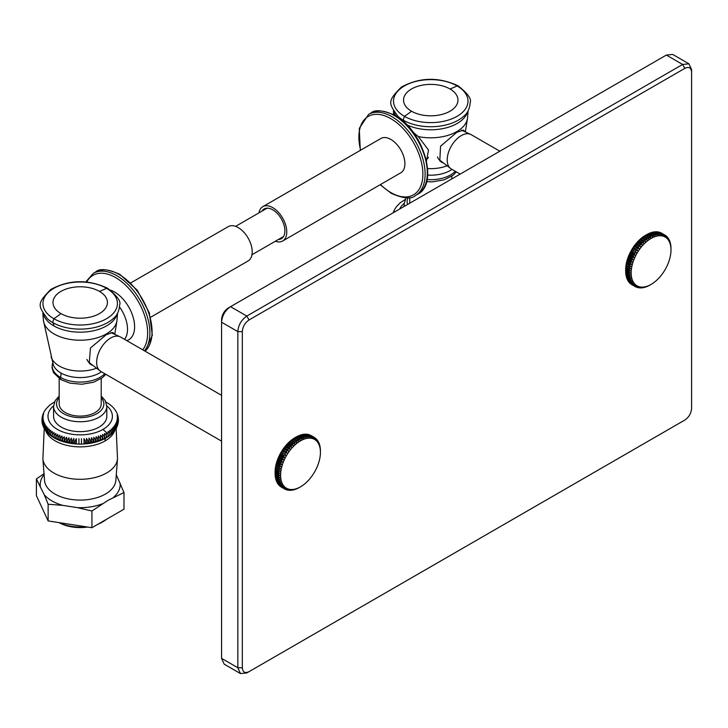 <?xml version="1.0" encoding="UTF-8"?>
<svg xmlns="http://www.w3.org/2000/svg" width="728" height="728" viewBox="0 0 728 728"><rect width="100%" height="100%" fill="white"/><g stroke="black" fill="none" stroke-linecap="round" stroke-linejoin="round"><path stroke-width="1.09" d="M399.663 209.036A32.205 18.591 180 0 1 404.158 203.403M400.973 202.266L405.032 199.645M396.423 206.725L399.663 203.349M395.04 208.763L395.759 207.689M394.139 210.392L394.749 209.327M393.42 212.094L393.903 211.056M393.329 212.694L394.257 211.347L393.266 212.731M409.9 203.121A21.021 12.139 180 0 1 409.737 201.583L409.737 197.588M426.49 160.924L428.519 150.041L418.318 136.573L413.322 132.441M442.533 162.799L439.785 160.915L440.549 146.228L456.756 132.341L463.408 130.066L464.582 131.377M44.117 473.628L36.4 478.96L36.4 495.65L48.139 520.93L48.139 504.249L62.708 505.359L77.359 507.634L91.928 511.02L107.962 500.382L123.987 492.51L116.162 474.501M36.4 478.96L44.235 494.694L48.139 504.249M48.139 520.93L91.928 527.709L91.928 511.02M91.928 527.709L123.987 509.2L123.987 492.51M59.032 522.622A30.339 17.518 0 0 0 87.651 527.045M97.716 524.369A30.339 17.518 0 0 0 101.647 522.449L103.331 521.485A32.724 18.892 0 0 0 106.788 519.128M59.296 522.659A32.724 18.892 0 0 0 85.704 526.744M99.254 523.477A32.724 18.892 0 0 0 103.331 521.485M106.788 405.796A32.205 18.591 180 0 1 102.967 429.429A32.205 18.591 180 0 1 59.641 430.594A32.205 18.591 180 0 1 53.599 405.796M106.379 432.487L106.379 437.774C108.754 435.999 108.754 434.243 106.379 432.487L102.967 429.429M45.864 409.127L49.104 405.742M44.481 411.156L45.2 410.091M43.58 412.785L44.19 411.73M42.861 414.496L43.343 413.449M42.333 416.27L43.698 413.741L42.688 415.251M42.006 418.109L43.352 415.188L42.242 417.117M41.887 420.001L43.18 416.644L42.006 419.037M42.006 421.885L43.18 418.099L41.887 420.038L42.006 420.975M42.333 423.741L43.352 419.556L42.006 421.949L42.242 422.895M42.87 425.543L43.698 421.002L42.361 423.86L42.688 424.779M43.598 427.263L44.208 422.431L42.943 425.744L43.352 426.59M44.49 428.883L45.209 429.948M44.89 429.12L44.89 423.842L43.735 427.573L44.19 428.31M45.737 430.494L45.737 425.216L44.736 429.329M46.747 431.831L46.747 426.553L45.928 430.985L46.374 431.486M47.912 433.133L47.912 427.855C45.627 429.229 45.627 430.994 47.912 433.133L49.095 434.279M46.492 431.668L47.675 432.933M49.222 434.379L49.222 429.101C46.901 430.567 46.901 432.323 49.222 434.379L50.642 435.535M50.687 435.572L50.687 430.294C48.339 431.85 48.339 433.615 50.687 435.572L52.28 436.7L52.28 431.422C49.914 433.078 49.914 434.834 52.28 436.709L57.239 439.448A36.746 21.212 0 0 0 103.139 439.457A36.746 21.212 0 0 0 106.179 437.883L106.379 437.774M54.009 437.774L54.009 432.487C51.633 434.234 51.633 435.999 54.009 437.774A36.746 21.212 0 0 0 57.239 439.448L57.139 439.403M55.856 438.766L55.856 433.488C53.49 435.326 53.49 437.091 55.856 438.766L55.856 433.488M57.812 439.694L57.812 434.407C55.465 436.345 55.465 438.101 57.812 439.694L57.812 434.407M59.878 440.531L59.878 435.253C57.558 437.273 57.558 439.039 59.878 440.531L59.878 435.253M62.044 441.286L62.044 436.008C59.76 438.129 59.76 439.885 62.044 441.286L62.044 436.008M64.292 441.96L64.292 436.682C62.053 438.893 62.053 440.649 64.292 441.96L64.292 436.682M66.612 442.542L66.612 437.264C64.428 439.557 64.428 441.314 66.612 442.542L66.612 437.264M68.987 443.034L68.987 437.756C66.885 440.131 66.885 441.887 68.987 443.034L68.987 437.756M71.426 443.425L71.426 438.147C69.397 440.604 69.397 442.36 71.426 443.425L71.426 438.147M73.901 443.725L73.901 438.447C71.963 440.977 71.963 442.742 73.901 443.725L73.901 438.447M76.404 443.925L76.404 438.638C74.565 441.25 74.565 443.015 76.404 443.925L76.404 438.638M78.933 444.025L78.933 438.738M81.454 444.025L81.454 438.738M83.984 443.925C85.822 443.015 85.822 441.259 83.984 438.638L83.984 443.925L83.984 438.638M86.486 443.725C88.425 442.742 88.425 440.977 86.486 438.447L86.486 443.725L86.486 438.447M88.962 443.425C90.991 442.369 90.991 440.604 88.962 438.147L88.962 443.425L88.962 438.147M91.4 443.034C93.502 441.896 93.502 440.131 91.4 437.756L91.4 443.034L91.4 437.756M93.785 442.542C95.96 441.323 95.96 439.557 93.785 437.264L93.785 442.542L93.785 437.264M96.096 441.96C98.335 440.649 98.335 438.893 96.096 436.682L96.096 441.96L96.096 436.682M98.344 441.286C100.628 439.894 100.628 438.129 98.344 436.008L98.344 441.286L98.344 436.008M100.51 440.531C102.83 439.039 102.83 437.282 100.51 435.253L100.51 440.531L100.51 435.253M102.575 439.694C104.923 438.11 104.923 436.345 102.575 434.407L102.575 439.694L102.575 434.407M104.532 438.766C106.898 437.091 106.898 435.335 104.532 433.488L104.532 438.766L104.532 433.488M103.558 439.257L108.126 436.691C110.474 434.844 110.474 433.078 108.108 431.422L108.108 436.709L109.701 435.572C112.057 433.615 112.057 431.859 109.701 430.294L109.701 435.572M109.746 435.535L111.166 434.379C113.486 432.332 113.486 430.567 111.166 429.101L111.166 434.379M111.293 434.279L112.631 433.042M112.722 432.933L113.905 431.668M112.476 433.133C114.76 430.994 114.76 429.229 112.476 427.855L112.476 433.133M114.023 431.486L114.469 430.985L113.641 426.553L113.641 431.831M115.179 429.948L115.652 429.329L114.651 425.216L114.651 430.494M116.198 428.31L116.653 427.573L115.497 423.842L115.497 429.12M117.035 426.59L117.454 425.744L116.18 422.431L116.799 427.263M117.699 424.779L118.027 423.86L116.689 421.002L117.517 425.543M118.145 422.895L118.382 421.949L117.035 419.556L118.054 423.751M118.382 420.975L118.5 420.047L117.208 418.099L118.391 421.885M118.382 419.037L117.208 416.644L118.5 420.001M118.145 417.117L117.035 415.188L118.391 418.109M117.699 415.251L118.063 416.27M117.044 413.449L117.527 414.496M116.207 411.73L116.808 412.785M115.188 410.091L115.907 411.156M114.023 408.545L115.042 409.809M111.284 405.742L112.631 406.979M59.177 396.077L55.201 400.573L53.581 406.388L53.581 416.279A26.608 15.361 0 0 0 70.006 430.476A26.608 15.361 0 0 0 99.008 427.145A26.608 15.361 180 0 0 106.807 416.279L106.807 406.388L105.169 400.546L101.21 396.077M59.177 378.596L59.177 403.976A21.021 12.139 0 0 0 72.154 415.188A21.021 12.139 0 0 0 95.059 412.558A21.021 12.139 180 0 0 101.21 403.976L101.21 378.596M91.974 365.192L89.225 363.308L90.454 348.002L106.197 334.734L112.849 332.469L114.023 333.77M110.547 290.154A28.401 16.398 60 0 1 134.534 324.734A28.401 16.398 60 0 1 126.799 340.631M221.567 395.34L120.584 337.037A19.829 11.448 120 0 0 105.305 342.351A19.829 11.448 120 0 0 96.642 362.307A19.829 11.448 120 0 0 100.755 371.389L88.698 362.189A18.1 10.447 -60 0 1 86.932 359.35M499.827 151.206L471.143 134.644A19.829 11.448 120 0 0 455.865 139.958A19.829 11.448 120 0 0 447.201 159.914A19.829 11.448 120 0 0 451.315 168.996L439.257 159.796A18.1 10.447 -60 0 1 437.492 156.957M639.748 242.36A24.989 14.424 120 0 0 638.947 243.17M633.451 250.423A24.989 14.424 120 0 0 632.732 251.661M632.186 252.689A24.989 14.424 120 0 0 631.904 253.226M629.957 257.748A24.989 14.424 120 0 0 629.611 258.722M629.201 260.051A24.989 14.424 120 0 0 628.901 261.152M289.189 444.753A24.989 14.424 120 0 0 288.388 445.563M282.892 452.816A24.989 14.424 120 0 0 282.173 454.063M281.618 455.082A24.989 14.424 120 0 0 281.345 455.619M278.642 462.444A24.989 14.424 120 0 0 278.342 463.545M670.989 249.931A28.155 16.262 120 0 0 651.078 238.438A28.155 16.262 120 0 0 631.167 272.918A28.155 16.262 120 0 0 651.078 284.421A28.155 16.262 120 0 0 670.989 249.931L670.979 248.048A29.748 17.172 120 0 0 670.943 247.129L670.898 247.101M628.928 273.51A29.748 17.172 120 0 0 628.965 274.429L625.707 272.554A29.748 17.172 -60 0 1 625.67 271.626L628.928 273.51L630.694 272.918L628.928 272.336A29.748 17.172 120 0 1 628.965 271.362L630.766 270.852L629.047 270.143A29.748 17.172 120 0 1 629.156 269.151L630.994 268.705L629.338 267.886A29.748 17.172 120 0 1 629.511 266.867L631.376 266.503L626.517 263.7A29.748 17.172 -60 0 1 626.763 262.653L630.02 264.537A29.748 17.172 120 0 0 629.775 265.574M629.047 275.548A29.748 17.172 120 0 0 629.156 276.422L625.907 274.547A29.748 17.172 -60 0 1 625.798 273.673L629.047 275.548L630.766 274.902L628.965 274.429M629.338 277.477A29.748 17.172 120 0 0 629.511 278.296L626.262 276.422A29.748 17.172 -60 0 1 626.08 275.603L629.338 277.477L630.994 276.786L629.156 276.422M629.775 279.279A29.748 17.172 120 0 0 630.02 280.043L626.763 278.16A29.748 17.172 -60 0 1 626.517 277.404L629.775 279.279L631.376 278.551L629.511 278.296M630.366 280.944A29.748 17.172 120 0 0 630.685 281.636L627.427 279.761A29.748 17.172 -60 0 1 627.117 279.061L630.366 280.944L631.904 280.18L630.02 280.043M631.112 282.455A29.748 17.172 120 0 0 631.485 283.074L628.237 281.19A29.748 17.172 -60 0 1 627.855 280.571L631.112 282.455L632.577 281.663L630.685 281.636M631.995 283.793A29.748 17.172 120 0 0 632.441 284.339L629.183 282.464A29.748 17.172 -60 0 1 628.746 281.918L631.995 283.793L633.387 282.992L631.485 283.074M633.023 284.966A29.748 17.172 120 0 0 633.515 285.421L630.266 283.547A29.748 17.172 -60 0 1 629.765 283.083L633.023 284.966L634.334 284.166L632.441 284.339M634.17 285.949A29.748 17.172 120 0 0 634.725 286.322L631.476 284.448A29.748 17.172 -60 0 1 630.921 284.066L634.17 285.949L635.408 285.158L633.515 285.421M632.195 284.857L635.444 286.741L636.591 285.968L634.725 286.322M635.444 286.741A29.748 17.172 120 0 0 636.045 287.032L637.892 286.586L636.827 287.332A29.748 17.172 120 0 0 637.473 287.533L639.284 287.023L638.31 287.724A29.748 17.172 120 0 0 639.002 287.833L640.767 287.251L639.876 287.915A29.748 17.172 120 0 0 640.604 287.933L642.324 287.287L641.532 287.897A29.748 17.172 120 0 0 642.287 287.824L643.243 287.669A29.748 17.172 120 0 0 644.016 287.505L644.999 287.241A29.748 17.172 120 0 0 645.8 286.987L646.801 286.614A29.748 17.172 120 0 0 647.611 286.268L648.63 285.786A29.748 17.172 120 0 0 649.449 285.349L650.841 284.557M649.449 236.791A29.748 17.172 120 0 0 648.63 237.31L645.372 235.426A29.748 17.172 -60 0 1 646.191 234.916L650.841 238.029L650.459 236.209L647.21 234.325A29.748 17.172 -60 0 1 648.029 233.897L651.278 235.772A29.748 17.172 120 0 0 650.459 236.209M647.611 237.992A29.748 17.172 120 0 0 646.801 238.584L643.552 236.709A29.748 17.172 -60 0 1 644.362 236.118L649.085 239.13L648.63 237.31M645.8 239.366A29.748 17.172 120 0 0 644.999 240.031L641.75 238.156A29.748 17.172 -60 0 1 642.551 237.492L647.338 240.404L646.801 238.584M644.016 240.904A29.748 17.172 120 0 0 643.243 241.641L639.985 239.758A29.748 17.172 -60 0 1 640.767 239.021L645.627 241.833L644.999 240.031M642.287 242.588A29.748 17.172 120 0 0 641.532 243.389L638.274 241.514A29.748 17.172 -60 0 1 639.029 240.713L643.952 243.407L643.243 241.641M640.604 244.417A29.748 17.172 120 0 0 639.876 245.272L636.627 243.398A29.748 17.172 -60 0 1 637.355 242.542L642.324 245.118L641.532 243.389M639.002 246.364A29.748 17.172 120 0 0 638.31 247.274L635.053 245.4A29.748 17.172 -60 0 1 635.744 244.49L640.767 246.956L639.876 245.272M637.473 248.43A29.748 17.172 120 0 0 636.827 249.376L633.569 247.502A29.748 17.172 -60 0 1 634.225 246.555L639.284 248.903L638.31 247.274M636.045 250.587A29.748 17.172 120 0 0 635.444 251.57L632.195 249.695A29.748 17.172 -60 0 1 632.796 248.703L637.892 250.942L636.827 249.376M634.725 252.816A29.748 17.172 120 0 0 634.17 253.835L630.921 251.952A29.748 17.172 -60 0 1 631.476 250.942L634.725 252.816L636.591 253.062L635.444 251.57M633.515 255.109A29.748 17.172 120 0 0 633.023 256.147L629.765 254.272A29.748 17.172 -60 0 1 630.266 253.235L633.515 255.109L635.408 255.246L634.17 253.835M632.441 257.448A29.748 17.172 120 0 0 631.995 258.495L628.746 256.62A29.748 17.172 -60 0 1 629.183 255.564L632.441 257.448L634.334 257.475L633.023 256.147M631.485 259.805A29.748 17.172 120 0 0 631.112 260.861L627.855 258.986A29.748 17.172 -60 0 1 628.237 257.93L631.485 259.805L633.387 259.732L631.995 258.495M630.685 262.18A29.748 17.172 120 0 0 630.366 263.227L627.117 261.352A29.748 17.172 -60 0 1 627.427 260.296L630.685 262.18L632.577 261.998L631.112 260.861M629.338 267.886L626.08 266.011A29.748 17.172 -60 0 1 626.262 264.983L629.511 266.867M629.047 270.143L625.798 268.268A29.748 17.172 -60 0 1 625.907 267.267L629.156 269.151M628.928 272.336L625.67 270.452A29.748 17.172 -60 0 1 625.707 269.487L628.965 271.362M634.798 286.313L635.489 286.705M636.226 286.987L636.827 287.332M636.436 286.941L636.964 287.241M637.81 287.442L638.31 287.724M670.943 247.129L670.861 246.009A29.748 17.172 120 0 0 670.752 245.136L670.634 245.072M670.752 245.136L670.57 244.08A29.748 17.172 120 0 0 670.397 243.261L670.215 243.152M670.397 243.261L670.133 242.278A29.748 17.172 120 0 0 669.887 241.514L669.642 241.377M669.887 241.514L669.542 240.613A29.748 17.172 120 0 0 669.223 239.921L668.905 239.739M669.223 239.921L669.096 240.913L668.795 239.103A29.748 17.172 120 0 0 668.422 238.484L668.013 238.256M668.422 238.484L668.286 239.585L667.913 237.765A29.748 17.172 120 0 0 667.467 237.219L666.975 236.937M667.467 237.219L667.339 238.42L666.884 236.591A29.748 17.172 120 0 0 666.384 236.136L665.783 235.79M664.555 235.071L665.165 235.426M666.384 236.136L666.275 237.428L665.738 235.608A29.748 17.172 120 0 0 665.183 235.235L664.464 234.816A29.748 17.172 120 0 0 663.863 234.525L660.605 232.651A29.748 17.172 -60 0 1 661.206 232.942L664.464 234.816L665.083 236.618L665.183 235.235M664.491 234.889L665.174 235.29M663.081 234.225A29.748 17.172 120 0 0 662.435 234.025L659.177 232.141A29.748 17.172 -60 0 1 659.823 232.341L663.081 234.225L663.79 235.99L663.863 234.525M661.597 233.834A29.748 17.172 120 0 0 660.906 233.724L657.657 231.841A29.748 17.172 -60 0 1 658.349 231.95L661.597 233.834L662.398 235.563L662.435 234.025M660.023 233.643A29.748 17.172 120 0 0 659.304 233.624L656.046 231.75A29.748 17.172 -60 0 1 656.774 231.768L660.023 233.643L660.915 235.326L660.906 233.724M658.376 233.661A29.748 17.172 120 0 0 657.621 233.734L654.372 231.859A29.748 17.172 -60 0 1 655.127 231.786L658.376 233.661L659.359 235.29L659.304 233.624M656.665 233.888A29.748 17.172 120 0 0 655.883 234.052L652.634 232.177A29.748 17.172 -60 0 1 653.416 232.005L656.665 233.888L657.73 235.453L657.621 233.734M654.909 234.316A29.748 17.172 120 0 0 654.108 234.571L650.85 232.696A29.748 17.172 -60 0 1 651.651 232.432L654.909 234.316L656.055 235.808L655.883 234.052M653.107 234.944A29.748 17.172 120 0 0 652.288 235.29L649.039 233.415A29.748 17.172 -60 0 1 649.849 233.069L654.336 236.363L654.108 234.571M645.372 235.426L644.362 236.118M651.278 235.772L652.597 237.101L652.288 235.29M630.02 264.537L631.904 264.264L630.366 263.227M649.039 233.415L647.574 234.198M650.85 232.696L649.312 233.461M652.634 232.177L651.032 232.905M654.372 231.859L653.662 232.15M656.046 231.75L655.446 231.968M655.892 232.423L656.774 231.768M657.657 231.841L657.184 231.995M658.767 233.087L659.823 232.341M625.67 270.452L625.67 269.751A28.155 16.262 -60 0 1 645.818 235.126L646.191 234.916M625.798 268.268L625.707 269.487M626.08 266.011L625.907 267.267M626.517 263.7L626.262 264.983M627.117 261.352L626.763 262.653M627.855 258.986L627.427 260.296M628.746 256.62L628.237 257.93M629.765 254.272L629.183 255.564M630.921 251.952L630.266 253.235M632.195 249.695L631.476 250.942M633.569 247.502L632.796 248.703M635.053 245.4L634.225 246.555M636.627 243.398L635.744 244.49M638.274 241.514L637.355 242.542M639.985 239.758L639.029 240.713M641.75 238.156L640.767 239.021M643.552 236.709L642.551 237.492M647.21 234.325L645.818 235.126M643.952 243.407L638.92 240.504M637.3 242.224L642.324 245.118M640.767 246.956L635.744 244.053M639.284 248.903L634.261 246M637.892 250.942L632.86 248.048M630.384 252.343L635.408 255.246M634.334 257.475L629.31 254.573M633.387 259.732L628.364 256.829M632.577 261.998L627.554 259.095M631.904 264.264L626.881 261.361M626.353 263.6L631.376 266.503M625.67 270.024L625.67 271.626M630.266 283.547L630.384 282.255M628.637 281.427L628.746 281.918M627.754 279.943L627.855 280.571M627.017 278.305L627.117 279.061M626.353 275.648L626.517 277.404M625.971 273.883L626.08 275.603M625.743 272.008L625.798 273.673M659.331 234.407L658.567 233.97M320.429 452.325A28.155 16.262 120 0 0 300.518 440.831A28.155 16.262 120 0 0 280.599 475.32A28.155 16.262 120 0 0 300.518 486.814A28.155 16.262 120 0 0 320.429 452.325L320.42 450.45A29.748 17.172 120 0 0 320.384 449.522L320.329 449.495M278.369 475.903A29.748 17.172 120 0 0 278.405 476.822L275.148 474.947A29.748 17.172 -60 0 1 275.111 474.019L278.369 475.903L280.134 475.32L278.369 474.729A29.748 17.172 120 0 1 278.405 473.764L280.207 473.245L278.487 472.545A29.748 17.172 120 0 1 278.596 471.544L280.435 471.098L278.769 470.288A29.748 17.172 120 0 1 278.951 469.26L280.817 468.896L275.957 466.093A29.748 17.172 -60 0 1 276.203 465.046L279.461 466.93A29.748 17.172 120 0 0 279.215 467.977M278.487 477.941A29.748 17.172 120 0 0 278.596 478.815L275.348 476.94A29.748 17.172 -60 0 1 275.239 476.067L278.487 477.941L280.207 477.304L278.405 476.822M278.769 479.87A29.748 17.172 120 0 0 278.951 480.689L275.694 478.815A29.748 17.172 -60 0 1 275.521 477.996L278.769 479.87L280.435 479.179L278.596 478.815M279.215 481.672A29.748 17.172 120 0 0 279.461 482.437L276.203 480.553A29.748 17.172 -60 0 1 275.957 479.798L279.215 481.672L280.817 480.944L278.951 480.689M279.807 483.337A29.748 17.172 120 0 0 280.116 484.029L276.868 482.154A29.748 17.172 -60 0 1 276.558 481.463L279.807 483.337L281.345 482.573L279.461 482.437M280.553 484.848A29.748 17.172 120 0 0 280.926 485.467L277.677 483.583A29.748 17.172 -60 0 1 277.295 482.964L280.553 484.848L282.018 484.056L280.116 484.029M281.436 486.186A29.748 17.172 120 0 0 281.873 486.732L278.624 484.857A29.748 17.172 -60 0 1 278.187 484.311L281.436 486.186L282.828 485.394L280.926 485.467M282.464 487.36A29.748 17.172 120 0 0 282.955 487.824L279.707 485.94A29.748 17.172 -60 0 1 279.206 485.476L282.464 487.36L283.774 486.559L281.873 486.732M283.611 488.342A29.748 17.172 120 0 0 284.166 488.715L280.908 486.841A29.748 17.172 -60 0 1 280.362 486.459L283.611 488.342L284.848 487.551L282.955 487.824M281.627 487.26L284.885 489.134L286.031 488.361L284.166 488.715M284.885 489.134A29.748 17.172 120 0 0 285.485 489.425L287.332 488.979L286.268 489.726A29.748 17.172 120 0 0 286.914 489.926L288.725 489.416L287.751 490.126A29.748 17.172 120 0 0 288.443 490.235L290.208 489.653L289.316 490.308A29.748 17.172 120 0 0 290.044 490.326L291.764 489.689L290.963 490.29A29.748 17.172 120 0 0 291.728 490.217L292.674 490.062A29.748 17.172 120 0 0 293.457 489.899L294.44 489.635A29.748 17.172 120 0 0 295.24 489.38L296.241 489.007A29.748 17.172 120 0 0 297.051 488.661L298.071 488.179A29.748 17.172 120 0 0 298.88 487.751L300.282 486.95M298.88 439.184A29.748 17.172 120 0 0 298.071 439.703L294.813 437.819A29.748 17.172 -60 0 1 295.632 437.31L300.282 440.422L299.9 438.602L296.651 436.718A29.748 17.172 -60 0 1 297.47 436.29L300.719 438.165A29.748 17.172 120 0 0 299.9 438.602M297.051 440.385A29.748 17.172 120 0 0 296.241 440.977L292.993 439.102A29.748 17.172 -60 0 1 293.803 438.511L298.526 441.523L298.071 439.703M295.24 441.76A29.748 17.172 120 0 0 294.44 442.424L291.191 440.549A29.748 17.172 -60 0 1 291.992 439.885L296.778 442.797L296.241 440.977M293.457 443.297A29.748 17.172 120 0 0 292.674 444.034L289.425 442.151A29.748 17.172 -60 0 1 290.208 441.423L295.067 444.226L294.44 442.424M291.728 444.981A29.748 17.172 120 0 0 290.963 445.782L287.715 443.907A29.748 17.172 -60 0 1 288.47 443.106L293.384 445.8L292.674 444.034M290.044 446.81A29.748 17.172 120 0 0 289.316 447.665L286.068 445.791A29.748 17.172 -60 0 1 286.796 444.935L291.764 447.52L290.963 445.782M288.443 448.767A29.748 17.172 120 0 0 287.751 449.667L284.493 447.793A29.748 17.172 -60 0 1 285.185 446.883L290.208 449.349L289.316 447.665M286.914 450.823A29.748 17.172 120 0 0 286.268 451.779L283.01 449.895A29.748 17.172 -60 0 1 283.665 448.949L288.725 451.296L287.751 449.667M285.485 452.98A29.748 17.172 120 0 0 284.885 453.963L281.627 452.088A29.748 17.172 -60 0 1 282.236 451.096L287.332 453.344L286.268 451.779M284.166 455.209A29.748 17.172 120 0 0 283.611 456.229L280.362 454.354A29.748 17.172 -60 0 1 280.908 453.335L284.166 455.209L286.031 455.455L284.885 453.963M282.955 457.502A29.748 17.172 120 0 0 282.464 458.54L279.206 456.665A29.748 17.172 -60 0 1 279.707 455.628L282.955 457.502L284.848 457.639L283.611 456.229M281.873 459.841A29.748 17.172 120 0 0 281.436 460.888L278.187 459.013A29.748 17.172 -60 0 1 278.624 457.958L281.873 459.841L283.774 459.869L282.464 458.54M280.926 462.198A29.748 17.172 120 0 0 280.553 463.263L277.295 461.379A29.748 17.172 -60 0 1 277.677 460.324L280.926 462.198L282.828 462.125L281.436 460.888M280.116 464.573A29.748 17.172 120 0 0 279.807 465.629L276.558 463.745A29.748 17.172 -60 0 1 276.868 462.69L280.116 464.573L282.018 464.391L280.553 463.263M278.769 470.288L275.521 468.404A29.748 17.172 -60 0 1 275.694 467.376L278.951 469.26M278.487 472.545L275.239 470.661A29.748 17.172 -60 0 1 275.348 469.66L278.596 471.544M278.369 474.729L275.111 472.845A29.748 17.172 -60 0 1 275.148 471.88L278.405 473.764M284.239 488.706L284.93 489.107M285.667 489.38L286.268 489.726M285.876 489.334L286.404 489.635M287.251 489.835L287.751 490.126M320.384 449.522L320.293 448.403A29.748 17.172 120 0 0 320.193 447.529L320.074 447.465M320.193 447.529L320.011 446.473A29.748 17.172 120 0 0 319.838 445.654L319.656 445.554M319.838 445.654L319.574 444.671A29.748 17.172 120 0 0 319.328 443.916L319.082 443.771M319.328 443.916L318.982 443.006A29.748 17.172 120 0 0 318.664 442.315L318.345 442.133M318.664 442.315L318.536 443.306L318.236 441.505A29.748 17.172 120 0 0 317.854 440.877L317.454 440.649M317.854 440.877L317.726 441.978L317.353 440.158A29.748 17.172 120 0 0 316.908 439.612L316.407 439.33M316.908 439.612L316.78 440.813L316.325 438.993A29.748 17.172 120 0 0 315.825 438.529L315.224 438.183M315.825 438.529L315.715 439.821L315.179 438.001A29.748 17.172 120 0 0 314.623 437.628L313.904 437.209A29.748 17.172 120 0 0 313.295 436.918L310.046 435.044A29.748 17.172 -60 0 1 310.647 435.335L313.904 437.209L314.523 439.011L314.623 437.628M313.932 437.282L314.614 437.683M312.521 436.618A29.748 17.172 120 0 0 311.866 436.418L308.617 434.534A29.748 17.172 -60 0 1 309.264 434.743L312.521 436.618L313.231 438.383L313.295 436.918M311.038 436.227A29.748 17.172 120 0 0 310.346 436.118L307.098 434.234A29.748 17.172 -60 0 1 307.78 434.343L311.038 436.227L311.839 437.956L311.866 436.418M309.464 436.036A29.748 17.172 120 0 0 308.736 436.017L305.487 434.143A29.748 17.172 -60 0 1 306.215 434.161L309.464 436.036L310.356 437.719L310.346 436.118M307.817 436.054A29.748 17.172 120 0 0 307.061 436.127L303.813 434.252A29.748 17.172 -60 0 1 304.568 434.179L307.817 436.054L308.79 437.683L308.736 436.017M306.106 436.281A29.748 17.172 120 0 0 305.323 436.445L302.075 434.571A29.748 17.172 -60 0 1 302.857 434.398L306.106 436.281L307.171 437.846L307.061 436.127M304.34 436.709A29.748 17.172 120 0 0 303.549 436.964L300.291 435.089A29.748 17.172 -60 0 1 301.092 434.834L304.34 436.709L305.496 438.201L305.323 436.445M302.548 437.337A29.748 17.172 120 0 0 301.729 437.683L298.48 435.808A29.748 17.172 -60 0 1 299.29 435.462L303.776 438.757L303.549 436.964M294.813 437.819L293.803 438.511M300.719 438.165L302.038 439.494L301.729 437.683M279.461 466.93L281.345 466.657L279.807 465.629M298.48 435.808L297.006 436.591M300.291 435.089L298.753 435.854M302.075 434.571L300.464 435.299M303.813 434.252L303.103 434.543M305.487 434.143L304.886 434.361M305.323 434.816L306.215 434.161M307.098 434.234L306.615 434.389M308.208 435.481L309.264 434.743M275.111 472.845L275.102 472.144A28.155 16.262 -60 0 1 295.259 437.519L295.632 437.31M275.239 470.661L275.148 471.88M275.521 468.404L275.348 469.66M275.957 466.093L275.694 467.376M276.558 463.745L276.203 465.046M277.295 461.379L276.868 462.69M278.187 459.013L277.677 460.324M279.206 456.665L278.624 457.958M280.362 454.354L279.707 455.628M281.627 452.088L280.908 453.335M283.01 449.895L282.236 451.096M284.493 447.793L283.665 448.949M286.068 445.791L285.185 446.883M287.715 443.907L286.796 444.935M289.425 442.151L288.47 443.106M291.191 440.549L290.208 441.423M292.993 439.102L291.992 439.885M296.651 436.718L295.25 437.519M293.384 445.8L288.361 442.897M286.741 444.617L291.764 447.52M290.208 449.349L285.176 446.455M288.725 451.296L283.702 448.403M287.332 453.344L282.3 450.441M279.816 454.736L284.848 457.639M283.774 459.869L278.751 456.966M277.805 459.222L282.828 462.125M282.018 464.391L276.995 461.497M281.345 466.657L276.322 463.754M275.794 466.002L280.817 468.896M275.102 472.417L275.111 474.019M279.707 485.94L279.816 484.648M278.078 483.82L278.187 484.311M277.186 482.336L277.295 482.964M276.458 480.698L276.558 481.463M275.794 478.041L275.957 479.798M275.411 476.276L275.521 477.996M275.184 474.401L275.239 476.067M308.763 436.809L308.008 436.363M240.468 673.564L224.197 664.173L221.567 658.367L221.567 319.628C221.967 314.678 224.215 310.792 228.301 307.971L666.357 55.064L672.708 54.436L688.97 63.827L682.627 64.455L246.81 316.07C241.359 319.829 238.375 325.016 237.838 331.613L237.838 667.758L240.458 673.564L246.81 672.936L682.646 421.303M242.324 667.758L237.838 667.758L221.567 658.367L221.567 322.222C222.104 315.624 225.098 310.437 230.539 306.679L246.81 316.07L249.049 319.956C244.972 322.777 242.724 326.663 242.324 331.613L242.324 667.758C242.724 672.244 244.963 673.537 249.049 671.644L684.866 420.029C688.952 417.208 691.2 413.322 691.6 408.372L691.6 72.227C691.2 67.74 688.952 66.448 684.866 68.341L249.049 319.956M684.866 420.029L682.627 421.321L684.866 420.029M691.6 408.372L691.6 69.633L688.97 63.827M691.6 72.227L691.6 69.633M249.049 671.644L246.81 672.936L249.049 671.644M130.803 282.883L228.283 226.608A19.829 11.448 60 0 1 238.202 227.582A19.829 11.448 60 0 1 251.151 245.063A19.829 11.448 60 0 1 248.111 260.952L150.632 317.235M275.348 241.241A19.829 11.448 -120 0 0 282.664 241.004A19.829 11.448 -120 0 0 285.704 225.116A19.829 11.448 -120 0 0 272.754 207.635A19.829 11.448 -120 0 0 262.835 206.652A19.829 11.448 -120 0 0 258.968 212.867M278.36 239.503A17.172 9.919 -120 0 0 284.548 227.309A17.172 9.919 -120 0 0 272.754 209.81A17.172 9.919 -120 0 0 261.98 211.129M262.835 206.652L380.962 138.457A19.829 11.448 60 0 1 390.872 139.439A19.829 11.448 60 0 1 403.831 156.911A19.829 11.448 60 0 1 400.791 172.809L282.664 241.004M404.568 199.854L405.068 199.572M408.017 197.807A23.66 13.659 0 0 0 407.616 204.441M455.3 171.289A27.973 16.152 180 0 1 427.09 179.552M451.961 169.369A27.355 15.798 180 0 1 427.673 175.084M446.619 165.984A29.493 17.026 180 0 1 427.627 168.559M465.365 131.713L467.531 118.118A36.873 21.285 180 0 1 418.318 136.573M406.834 124.779A37.355 21.567 0 0 0 443.889 128.41A37.355 21.567 0 0 0 467.649 111.584M393.857 111.584A37.355 21.567 0 0 0 395.859 115.925M458.176 85.868C438.666 76.758 419.728 77.168 401.356 87.096C386.777 101.738 388.752 103.203 397.952 116.38A38.984 22.504 0 0 0 403.185 120.138A38.984 22.504 0 0 0 463.554 116.389C467.531 113.377 469.751 108.745 470.197 102.512C471.771 99.099 467.767 93.548 458.176 85.868L457.084 85.922A37.237 21.494 180 0 1 457.084 116.325A37.237 21.494 180 0 1 404.431 116.325A37.237 21.494 180 0 1 404.431 85.922A37.237 21.494 180 0 1 457.084 85.922A101.529 58.622 120 0 1 450.004 88.989A27.218 15.716 180 0 1 450.004 111.211A27.218 15.716 180 0 1 411.511 111.211A101.529 58.622 -60 0 1 404.431 116.325L403.185 120.138A7.935 4.577 120 0 1 404.249 122.277M411.511 111.211A27.218 15.716 180 0 1 411.511 88.989A27.218 15.716 180 0 1 450.004 88.989M405.942 197.88L404.14 203.995A26.608 15.361 0 0 0 404.44 206.279M77.359 507.634A39.995 23.087 0 0 0 102.593 503.73M44.181 474.556A39.995 23.087 0 0 0 40.304 486.24M44.235 494.694A39.995 23.087 0 0 0 62.708 505.359M44.508 480.098A35.699 20.611 0 0 0 67.031 498.635A35.699 20.611 0 0 0 105.442 494.048A35.699 20.611 180 0 0 115.879 480.098L117.508 458.986A37.383 21.585 180 0 1 106.625 472.973A37.383 21.585 0 0 1 66.912 477.887A37.383 21.585 0 0 1 42.879 458.986L44.508 480.098M120.084 482.964A39.995 23.087 180 0 1 113.322 497.533M45.655 430.639A35.272 20.366 0 0 0 70.079 446.018A35.272 20.366 0 0 0 105.132 440.913A35.272 20.366 0 0 0 114.733 430.639M105.132 440.913A4.759 2.748 60 0 1 105.915 438.038M54.009 402.247L54.473 402.038M53.581 406.388A26.608 15.361 0 0 0 70.006 420.584A26.608 15.361 0 0 0 99.008 417.253A26.608 15.361 0 0 0 106.807 406.388M59.177 397.706A23.66 13.659 0 0 0 66.239 415.006A23.66 13.659 0 0 0 96.924 413.641A23.66 13.659 0 0 0 101.21 397.706M52.762 362.68L51.988 367.676L53.453 372.554L60.77 379.588L60.415 377.359A27.973 16.152 180 0 1 52.771 362.735M101.401 371.762A27.355 15.798 180 0 1 60.852 372.954A27.355 15.798 180 0 1 53.144 364.137L43.425 320.511L42.861 313.24M60.852 372.954A7.935 4.577 -60 0 1 60.415 377.359A27.973 16.152 180 0 0 104.732 373.692M96.06 368.377A29.493 17.026 0 0 1 59.341 366.066A29.493 17.026 180 0 1 51.133 356.911M43.425 320.511A36.873 21.285 180 0 0 54.118 333.979A36.873 21.285 0 0 0 93.029 338.884A36.873 21.285 0 0 0 116.962 320.511L114.806 334.106M43.298 313.986A37.355 21.567 0 0 0 53.781 325.862A37.355 21.567 0 0 0 91.737 331.122A37.355 21.567 0 0 0 117.09 313.986M53.781 325.862A7.935 4.577 120 0 0 52.625 322.531A38.984 22.504 0 0 0 112.995 318.782C116.971 315.77 119.183 311.147 119.638 304.905C121.212 301.492 117.208 295.95 107.617 288.261L106.525 288.315A37.237 21.494 180 0 1 106.525 318.718A37.237 21.494 180 0 1 53.863 318.718A37.237 21.494 180 0 1 53.863 288.315A37.237 21.494 180 0 1 106.525 288.315A101.529 58.622 120 0 1 99.445 291.382A27.218 15.716 180 0 1 99.445 313.604A27.218 15.716 180 0 1 60.952 313.604A27.218 15.716 180 0 1 60.952 291.382A27.218 15.716 180 0 1 99.445 291.382M107.617 288.261C88.106 279.152 69.169 279.561 50.796 289.489C36.218 304.131 38.193 305.596 47.393 318.773A38.984 22.504 0 0 0 52.625 322.531L53.863 318.718A101.529 58.622 -60 0 0 60.952 313.604M119.565 307.025A26.463 15.279 60 0 1 127.446 327.382A26.463 15.279 -120 0 1 124.497 339.303M684.866 68.341L682.627 64.455L666.357 55.064M242.324 331.613L237.838 331.613L221.567 322.222M142.743 349.831A45.254 26.126 -120 0 0 143.643 312.831A45.254 26.126 -120 0 0 115.643 277.586A45.254 26.126 -120 0 0 86.741 281.991M144.472 350.832A46.838 27.045 -120 0 0 145.9 312.521A46.838 27.045 -120 0 0 116.762 275.639A46.838 27.045 -120 0 0 93.348 273.319L85.813 281.909M95.532 272.063A46.838 27.045 60 0 1 118.955 274.383A46.838 27.045 60 0 1 148.703 312.995A46.838 27.045 60 0 1 145.1 351.196L152.325 335.317L149.304 312.794L137.237 290.208L119.747 274.301C107.535 268.951 99.463 268.204 95.532 272.063L93.348 273.319M380.453 184.548A45.254 26.126 -120 0 0 390.872 192.583A45.254 26.126 -120 0 0 422.877 174.101A45.254 26.126 -120 0 0 390.872 118.682A45.254 26.126 -120 0 0 360.624 150.196M380.143 184.721L391.2 193.302C403.467 198.653 411.538 199.399 415.415 195.55A46.838 27.045 -120 0 0 422.595 158.012A46.838 27.045 -120 0 0 392.001 116.735A46.838 27.045 -120 0 0 368.577 114.414L359.25 128.392L360.315 150.377M370.761 113.159A46.838 27.045 60 0 1 394.185 115.479A46.838 27.045 60 0 1 424.788 156.748A46.838 27.045 60 0 1 417.608 194.285C439.457 183.684 423.123 130.084 394.976 115.397C382.764 110.046 374.692 109.3 370.761 113.159L368.577 114.414M401.055 202.193L399.708 203.294M396.478 206.652L395.905 207.416M395.286 208.326L394.913 208.936M394.276 210.083L394.057 210.538M451.779 178.952L451.779 176.194M426.581 181.691L432.323 181.854L444.144 179.843L453.007 175.293L456.365 171.908M467.531 118.118L468.095 110.847M393.42 110.847L393.621 114.642M404.14 206.452L404.14 203.995M428.492 157.375L426.28 159.996M42.879 458.986L44.235 428.437M116.152 428.437L117.508 458.986M54.509 401.965L50.66 404.468M50.496 404.586L49.149 405.687M45.919 409.045L45.345 409.809M44.727 410.729L44.344 411.329M43.507 427.109L43.735 427.573M45.354 430.23L45.928 430.985M105.879 401.965L109.728 404.468M114.469 430.985L115.033 430.23M116.653 427.573L116.88 427.099M116.043 411.329L115.67 410.729M113.896 408.353L113.095 407.462M111.238 405.687L109.892 404.586M117.527 313.24L116.962 320.511M60.77 379.597L70.179 383.174L81.754 384.248L93.584 382.246L102.448 377.686L105.806 374.301M110.947 332.578L120.584 337.037M221.567 441.141L100.755 371.389M461.516 130.176L471.143 134.644M460.169 174.11L451.315 168.996M235.599 226.363L267.14 208.153M251.979 254.736L283.52 236.527M415.415 195.55L417.608 194.285"/></g></svg>
